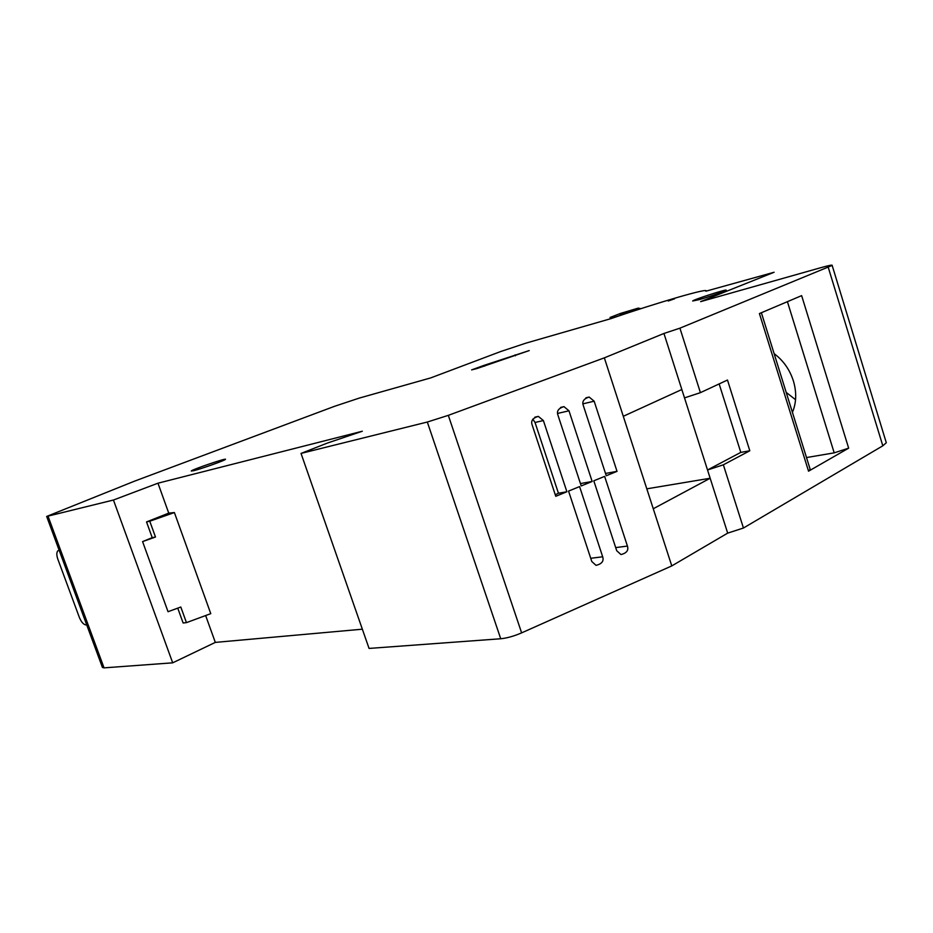 <?xml version="1.0" encoding="UTF-8"?>
<svg xmlns="http://www.w3.org/2000/svg" width="933" height="933" viewBox="0 0 933 933"><rect width="100%" height="100%" fill="white"/><g stroke="black" fill="none" stroke-linecap="round" stroke-linejoin="round"><path stroke-width="1.4" d="M157.969 483.201L362.307 431.233L327.413 443.058L301.032 453.415L427.314 422.031L448.318 415.348L604.339 357.852L663.946 333.466L679.924 328.171L832.154 265.427C832.714 264.657 828.854 265.427 820.585 267.748L700.636 301.639L774.11 272.261L705.861 291.201C710.689 287.072 656.296 302.968 610.975 318.631L525.885 343.157L500.706 351.531L430.649 377.923L359.193 398.111L334.481 406.333L134.422 481.206L46.662 516.45L113.441 500.03L157.969 483.201L168.745 513.115L146.528 521.92L152.231 537.676L142.586 541.595L168.033 611.71L180.815 607.021L186.46 622.626L210.776 613.657L174.389 512.555L168.745 513.115M186.46 622.626L183.125 622.999L177.748 608.141M113.441 500.03L172.698 662.827L215.313 642.394L362.354 629.192M205.645 615.547L215.313 642.394M646.802 488.834L710.165 478.256L653.263 508.753L671.783 565.911L727.682 533.128L681.836 389.516L623.291 416.293L604.339 357.852M663.946 333.466L681.836 389.516M719.145 383.918L740.802 452.388L707.529 469.975L723.355 464.809L743.449 528.02L882.816 445.811L828.247 267.328M759.415 313.57L801.634 295.633L848.657 448.155L808.549 471.188L759.415 313.57M679.924 328.171L700.415 392.653L727.483 380.034L749.805 450.767L723.355 464.809M795.557 399.697L786.204 392.408M774.133 353.654C783.265 360.441 789.68 369.515 793.377 380.874C796.759 392.303 796.432 402.799 792.42 412.363M48.061 516.276L104.041 667.865L172.698 662.827M104.041 667.865L102.432 667.433L46.685 516.509M886 441.776L886.303 442.755L882.816 445.811M743.449 528.02L727.682 533.128M448.318 415.348L521.629 632.866L671.783 565.911M521.629 632.866C513.908 636.178 506.946 638.137 500.729 638.755L427.314 422.031M301.032 453.415L369.06 648.423L500.729 638.755M484.169 365.316L471.62 369.888L476.775 368.605L529.221 350.575L484.169 365.316L484.46 366.191M193.877 470.664C201.82 468.693 225.494 460.214 225.459 459.363C227.349 457.52 191.638 469.684 191.253 471.025L193.877 470.664M699.155 299.656C708.952 296.916 725.617 291.108 726.096 290.28C728.533 288.355 693.616 299.551 692.683 300.986L699.155 299.656M668.226 301.009L674.571 298.805L668.226 301.009M579.58 486.594L602.683 556.791C604.024 561.13 601.808 563.975 596.024 565.351L591.79 561.503L568.559 491.085L579.58 486.594M543.391 420.561L566.891 491.761L555.776 496.286L532.125 424.853C530.714 420.818 532.778 417.996 538.341 416.386L543.391 420.561L535.029 422.474L532.848 419.127M604.642 476.39L627.431 546.073C628.772 550.342 626.614 553.164 620.958 554.552L616.713 550.715L593.796 480.81L604.642 476.39M568.978 410.8L592.163 481.475L581.224 485.93L557.899 415.022C556.511 411.056 558.529 408.257 563.952 406.636L568.978 410.8L557.596 413.436M594.158 401.202L617.028 471.352L606.263 475.737L583.265 405.354C581.889 401.447 583.848 398.683 589.155 397.05L594.158 401.202L582.962 403.826M653.263 508.753L623.291 416.293M640.784 308.706L638.3 308.1L620.55 313.406L610.054 317.465L611.99 318.281M620.13 314.246L629.962 310.817L620.13 314.246M621.623 314.654L631.583 311.19L621.623 314.654M640.738 308.555L611.943 318.13M806.509 457.555L834.195 452.855L787.417 301.686M848.657 448.155L834.195 452.855M810.159 469.264L808.549 471.188M740.802 452.388L749.805 450.767M700.415 392.653L684.507 397.89M605.517 473.451L617.028 471.352M580.454 483.562L592.163 481.475M555.275 494.782L558.435 493.23L566.891 491.761M558.435 493.23L535.029 422.474M142.586 541.595L155.484 537.023L149.758 521.22L174.389 512.555M155.484 537.023L152.231 537.676M149.758 521.22L146.528 521.92M59.141 550.248L57.788 550.855C56.493 552.511 56.516 555.31 57.858 559.252L79.363 617.424C81.404 622.264 83.713 624.783 86.302 624.982L86.734 624.923M71.141 582.728L74.803 592.653M610.054 317.488L610.462 318.771M615.698 547.601L627.431 546.073M590.729 558.284L602.683 556.791M515.389 355.788L515.086 354.878M761.375 312.73L810.287 469.707M832.154 265.427L886.303 442.755M585.901 397.831L589.155 397.05M560.57 407.429L563.952 406.636M534.819 417.203L538.341 416.386"/></g></svg>
